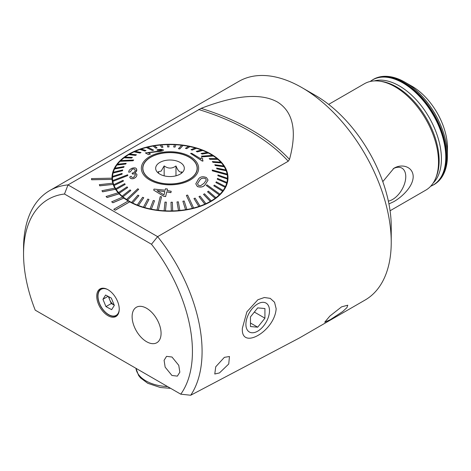 <?xml version="1.0" encoding="UTF-8"?>
<svg xmlns="http://www.w3.org/2000/svg" width="471" height="471" viewBox="0 0 471 471"><rect width="100%" height="100%" fill="white"/><g stroke="black" fill="none" stroke-linecap="round" stroke-linejoin="round"><path stroke-width="0.71" d="M388.357 201.105A18.634 10.756 120 0 0 392.59 199.469A18.634 10.756 120 0 0 405.184 181.441A18.634 10.756 120 0 0 399.967 167.393A18.634 10.756 120 0 0 393.197 168.706M382.793 181.647L393.838 168.324C401.84 163.337 413.085 166.64 413.191 176.649C413.096 186.699 401.787 197.125 393.838 201.629L388.934 203.937M405.072 82.254L411.984 86.246A50.156 28.961 60 0 1 447.45 147.676L447.45 155.66C447.444 163.478 445.896 170.131 442.799 175.624C440.579 179.498 437.671 182.483 434.074 184.579A60.735 35.066 60 0 0 446.649 156.772A60.735 35.066 60 0 0 420.138 95.654A60.735 35.066 60 0 0 373.338 79.381C376.959 77.309 381.01 76.284 385.49 76.302C391.778 76.373 398.307 78.357 405.072 82.254A59.935 34.601 60 0 1 447.45 155.66M64.498 194.023L68.007 184.903A126.246 72.887 -120 0 0 49.696 190.59L238.844 81.389A126.246 72.887 60 0 1 301.97 87.641L315.482 95.442A107.135 61.854 60 0 1 391.236 226.657L391.236 242.253A126.246 72.887 60 0 1 365.09 300.045L299.22 338.078L190.714 395.24A126.246 72.887 -120 0 0 157.632 236.648L151.485 244.243L64.498 194.023A119.422 68.949 -120 0 0 23.55 253.957A119.422 68.949 -120 0 0 35.219 310.153L180.764 394.18A119.422 68.949 -120 0 0 151.485 244.243M301.97 87.641L301.97 87.641A126.246 72.887 60 0 1 391.236 242.253M328.664 104.385L364.389 83.761A61.418 35.46 60 0 1 379.561 81.153A61.418 35.46 60 0 1 438.525 162.024A61.418 35.46 60 0 1 435.651 178.303A61.418 35.46 60 0 1 425.802 190.137L390.082 210.761M171.927 375.469L165.15 367.15L164.091 360.297L166.557 356.359L171.992 357.018L178.768 365.343L179.834 372.196L177.367 376.129L171.927 375.469M107.994 315.7A15.908 9.184 60 0 1 96.926 298.679A15.908 9.184 60 0 1 103.979 288.258A15.908 9.184 60 0 1 107.994 289.718A15.908 9.184 60 0 1 118.504 313.409A15.908 9.184 60 0 1 107.994 315.7M276.153 308.699C274.829 331.16 240.61 350.807 242.377 328.199L246.886 311.837L257.902 299.733L264.331 297.513L270.236 298.361L274.54 302.252L276.153 308.699M115.23 210.16L129.713 201.8A58.004 33.488 180 0 1 128.983 201.388A58.004 33.488 180 0 1 128.265 200.964L113.782 209.324L115.23 210.219L129.713 201.853A58.004 33.488 180 0 0 192.668 208.588A58.004 33.488 180 0 0 227.999 177.761A58.004 33.488 180 0 0 211.014 154.082A58.004 33.488 180 0 0 147.8 146.822A58.004 33.488 180 0 0 111.992 177.761A58.004 33.488 180 0 0 111.998 178.168L91.527 178.591L91.592 179.775L112.063 179.404A58.004 33.488 180 0 0 112.763 183.195L99.346 184.679L99.717 185.839L113.146 184.408A58.004 33.488 180 0 0 114.824 188.1M128.218 200.993A58.004 33.488 180 0 1 123.902 198.091L123.902 198.032A58.004 33.488 180 0 1 122.684 197.078L111.686 201.812L112.905 202.765L123.902 198.091M122.643 197.102A58.004 33.488 180 0 1 119.134 193.858L119.134 193.805A58.004 33.488 180 0 1 118.18 192.757L106.093 196.484L107.047 197.526L119.134 193.858M118.144 192.769A58.004 33.488 180 0 1 115.525 189.265L115.525 189.212A58.004 33.488 180 0 1 114.853 188.094L101.948 190.726L102.619 191.844L115.525 189.265M99.346 184.62L99.717 185.786L113.146 184.408M113.146 184.355A58.004 33.488 180 0 1 112.775 183.19M91.527 178.538L91.592 179.722L112.063 179.404M112.063 179.351A58.004 33.488 180 0 1 111.998 178.168M146.593 308.281A20.471 11.822 -120 0 0 136.36 307.263A20.471 11.822 -120 0 0 133.222 323.671A20.471 11.822 -120 0 0 146.593 341.71A20.471 11.822 -120 0 0 156.831 342.723A20.471 11.822 -120 0 0 159.969 326.321A20.471 11.822 -120 0 0 146.593 308.281M330.265 319.709L342.747 311.519L346.939 307.604L347.775 305.202L341.593 306.851L329.877 316.065L324.707 322.211L330.265 319.709M224.361 357.354L215.742 366.779L214.77 374.015L219.474 372.926L228.729 364.006L229.471 356.5L224.361 357.354M277.26 101.901C297.172 114.135 295.029 139.01 289.494 159.398L288.234 161.241L157.632 236.648L68.007 184.903L201.099 108.359C225.633 98.975 256.495 90.609 277.26 101.901M113.782 209.324L115.23 210.219M49.696 190.59A126.246 72.887 -120 0 0 23.55 248.382L23.55 253.957M180.764 394.18L190.714 395.24M111.686 201.753L112.905 202.765M112.905 202.707L123.902 198.032M106.093 196.425L107.047 197.526M107.047 197.473L119.134 193.805M101.948 190.673L102.619 191.844M102.619 191.785L115.525 189.212M142.772 169.407A27.294 15.761 180 0 1 142.872 168.759M193.393 176.213A27.124 15.661 180 0 1 162.884 183.402A27.124 15.661 180 0 1 142.872 168.288A27.124 15.661 180 0 1 146.599 160.364A27.124 15.661 180 0 1 177.108 153.175A27.124 15.661 180 0 1 197.119 168.288A27.124 15.661 180 0 1 193.393 176.213M181.082 173.534L181.818 171.886C179.875 172.775 177.932 170.796 175.977 165.957C172.05 168.801 168.112 168.783 164.161 165.91L161.17 171.091L158.179 171.791L158.945 173.558M157.638 164.102A14.33 8.272 180 0 1 176.56 160.935A14.33 8.272 180 0 1 183.078 171.668A14.33 8.272 180 0 1 182.359 172.474A14.33 8.272 180 0 1 169.207 176.548A14.33 8.272 180 0 1 156.914 171.668A14.33 8.272 180 0 1 157.638 164.102M197.119 168.759A27.294 15.761 180 0 1 197.225 169.407M164.161 175.848L164.161 165.91M175.977 175.807L175.977 165.957M197.532 183.708L199.757 180.193C200.94 178.326 202.83 177.767 205.427 178.509L205.427 178.45C202.836 177.708 200.946 178.268 199.757 180.134L197.532 183.672L198.421 185.362L200.546 185.768L204.02 183.296L206.292 180.04L205.427 178.45M197.373 186.51L195.783 183.849L198.391 179.145C200.146 176.637 202.836 176.119 206.463 177.579L208.058 180.063L205.391 184.285C203.678 186.893 201.005 187.635 197.373 186.51L197.373 186.563C201.017 187.682 203.69 186.94 205.391 184.344L208.058 180.063M206.292 185.521L219.239 194.835A57.491 33.194 0 0 0 219.586 194.499A57.491 33.194 0 0 0 219.928 194.158L206.981 184.838L206.292 185.521L219.239 194.894A57.491 33.194 180 0 1 215.959 197.696L208.394 191.138L207.564 191.821L215.129 198.32A57.491 33.194 180 0 1 211.273 200.87L204.496 193.787L203.531 194.405L210.307 201.429A57.491 33.194 180 0 1 205.933 203.672L200.051 196.13L198.974 196.613L204.856 204.155A57.491 33.194 180 0 1 200.022 206.068L195.129 198.138L193.958 198.538L198.85 206.475A57.491 33.194 180 0 1 193.64 208.017L187.629 195.088L186.381 195.4L192.392 208.335A57.491 33.194 180 0 1 186.887 209.489L184.19 201.005L182.878 201.229L185.574 209.713A57.491 33.194 180 0 1 179.863 210.46L178.338 201.823L176.99 201.947L178.515 210.59A57.491 33.194 180 0 1 172.686 210.92L172.357 202.212L170.991 202.236L171.326 210.943A57.491 33.194 180 0 1 165.468 210.849L166.334 202.165L165.468 210.849M120.064 161.247L133.01 160.699L133.705 160.022L120.759 160.57A57.491 33.194 0 0 0 120.405 160.905A57.491 33.194 0 0 0 120.064 161.247L120.064 161.306A57.491 33.194 180 0 0 117.473 164.261M207.564 191.762L215.129 198.262A57.491 33.194 0 0 0 215.959 197.637M203.531 194.346L210.307 201.364A57.491 33.194 0 0 0 211.273 200.805M198.974 196.613L204.856 204.096A57.491 33.194 0 0 0 205.933 203.613M193.958 198.538L198.85 206.41A57.491 33.194 0 0 0 200.022 206.01M186.381 195.4L192.392 208.27A57.491 33.194 0 0 0 193.016 208.117A57.491 33.194 0 0 0 193.64 207.958M182.878 201.229L185.574 209.654A57.491 33.194 0 0 0 186.887 209.43M176.99 201.947L178.515 210.525A57.491 33.194 0 0 0 179.863 210.402M170.991 202.236L171.326 210.884A57.491 33.194 0 0 0 172.686 210.861M166.334 202.165L164.974 202.094L164.108 210.72A57.491 33.194 0 0 0 165.468 210.79M164.108 210.72L164.108 210.778A57.491 33.194 180 0 1 158.321 210.26L161.541 196.807L160.211 196.643L156.99 210.031A57.491 33.194 0 0 0 157.655 210.119A57.491 33.194 0 0 0 158.321 210.201M156.99 210.031L156.99 210.095A57.491 33.194 180 0 1 151.356 209.159L154.559 200.77L151.356 209.159M154.559 200.77L153.275 200.505L150.072 208.836A57.491 33.194 0 0 0 151.356 209.1M150.072 208.836L150.072 208.9A57.491 33.194 180 0 1 144.691 207.564L148.995 199.445L144.691 207.564M148.995 199.445L147.776 199.092L143.472 207.152A57.491 33.194 0 0 0 144.691 207.505M143.472 207.152L143.472 207.211A57.491 33.194 180 0 1 138.421 205.497L143.761 197.732L138.421 205.497M143.761 197.732L142.625 197.29L137.285 204.997A57.491 33.194 0 0 0 138.421 205.438M137.285 204.997L137.285 205.056A57.491 33.194 180 0 1 132.645 202.995L138.933 195.648L132.645 202.995M138.933 195.648L137.909 195.129L131.621 202.418A57.491 33.194 0 0 0 132.645 202.936M131.621 202.418L131.621 202.477A57.491 33.194 180 0 1 127.464 200.093L138.686 189.348L137.779 188.759L126.558 199.445A57.491 33.194 0 0 0 127.005 199.739A57.491 33.194 0 0 0 127.464 200.034M126.558 199.445L126.558 199.504A57.491 33.194 180 0 1 122.949 196.837L130.832 190.525L122.949 196.837M130.832 190.525L130.061 189.878L122.177 196.13A57.491 33.194 0 0 0 122.949 196.778M122.177 196.13L122.177 196.189A57.491 33.194 180 0 1 119.181 193.287L127.67 187.57L119.181 193.287M127.67 187.57L127.046 186.869L118.557 192.521A57.491 33.194 0 0 0 119.181 193.228M118.557 192.521L118.557 192.586A57.491 33.194 180 0 1 116.213 189.483L125.186 184.402L116.213 189.483M125.186 184.402L124.715 183.661L115.742 188.683A57.491 33.194 0 0 0 116.213 189.424M115.742 188.683L115.742 188.747A57.491 33.194 180 0 1 114.088 185.503L123.402 181.082L114.088 185.503M123.402 181.082L123.102 180.316L113.788 184.673A57.491 33.194 0 0 0 114.088 185.439M113.788 184.673L113.788 184.732A57.491 33.194 180 0 1 112.852 181.394L127.788 175.559L127.653 174.776L112.716 180.552A57.491 33.194 0 0 0 112.781 180.941A57.491 33.194 0 0 0 112.852 181.335M112.716 180.552L112.716 180.611A57.491 33.194 180 0 1 112.504 177.761A57.491 33.194 180 0 1 112.51 177.231L122.06 174.188L112.51 177.231M122.06 174.188L122.095 173.399L112.551 176.384A57.491 33.194 0 0 0 112.51 177.173M112.557 176.384A57.491 33.194 180 0 1 113.081 173.075L122.519 170.72L113.081 173.075M122.519 170.72L122.725 169.943L113.287 172.239A57.491 33.194 0 0 0 113.081 173.016M113.311 172.233A57.491 33.194 180 0 1 114.547 168.995L123.726 167.317L114.547 168.995M123.726 167.317L124.103 166.557L114.924 168.176A57.491 33.194 0 0 0 114.547 168.936M114.959 168.171A57.491 33.194 180 0 1 116.89 165.05L125.663 164.026L116.89 165.05M125.663 164.026L126.204 163.302L117.426 164.267A57.491 33.194 0 0 0 116.89 164.991M146.452 160.317A27.294 15.761 180 0 1 177.155 153.081A27.294 15.761 180 0 1 197.29 168.288A27.294 15.761 180 0 1 193.54 176.266A27.294 15.761 180 0 1 162.842 183.496A27.294 15.761 180 0 1 142.701 168.288A27.294 15.761 180 0 1 146.452 160.317M212.209 169.984L212.339 170.832L212.209 169.984L227.146 174.07A57.491 33.194 0 0 1 227.216 174.458A57.491 33.194 0 0 1 227.275 174.853L227.275 174.912A57.491 33.194 180 0 1 227.487 177.761A57.491 33.194 180 0 1 227.481 178.291L217.938 174.941L217.896 175.73L227.446 179.08A57.491 33.194 180 0 1 226.91 182.448L217.478 178.409L217.266 179.186L226.704 183.225A57.491 33.194 180 0 1 225.444 186.528L216.266 181.812L215.889 182.571L225.073 187.287A57.491 33.194 180 0 1 223.107 190.472L214.329 185.103L213.793 185.827L222.571 191.197A57.491 33.194 180 0 1 219.928 194.217L219.928 194.158M201.305 156.195L202.212 156.843L201.305 156.195L212.533 155.371A57.491 33.194 0 0 1 212.986 155.665A57.491 33.194 0 0 1 213.44 155.96L213.44 156.019A57.491 33.194 180 0 1 216.972 158.621M178.45 148.736L179.781 148.966L178.45 148.736L181.671 145.203A57.491 33.194 0 0 1 182.342 145.286A57.491 33.194 0 0 1 183.007 145.368L183.007 145.427A57.491 33.194 180 0 1 188.565 146.346M153.611 150.143L147.606 147.129A57.491 33.194 0 0 0 146.976 147.288A57.491 33.194 0 0 0 146.351 147.447L152.363 150.455L153.611 150.143L152.363 150.514L146.351 147.505A57.491 33.194 180 0 0 141.235 149.019M130.279 171.874L128.766 172.233L130.279 171.874L132.292 169.166C134.029 168.742 134.971 169.065 135.124 170.137L135.148 170.437M130.279 171.821L132.292 169.107C134.017 168.683 134.959 169.007 135.124 170.078C135.354 171.091 134.677 172.027 133.099 172.881L132.039 173.145L132.622 174.064C134.241 173.546 135.153 173.817 135.36 174.876L133.658 177.337C132.198 177.632 131.368 177.255 131.179 176.213L129.737 177.014C130.167 178.533 131.515 179.021 133.799 178.485C136.054 177.337 137.079 175.93 136.867 174.264L134.871 172.786C136.39 171.656 136.996 170.561 136.69 169.501L135.772 172.139M136.867 174.317C137.09 175.971 136.066 177.379 133.799 178.538C131.527 179.08 130.173 178.591 129.737 177.072L129.737 177.014M135.377 175.194L135.36 174.929C135.159 173.876 134.247 173.605 132.622 174.123L132.039 173.145M170.891 192.598L166.769 191.821L165.633 196.513L163.696 196.213L153.723 190.166L163.696 196.266L165.633 196.572L166.769 191.88L170.891 192.657L171.209 191.285L170.891 192.657M167.087 190.549L167.44 189.03L167.087 190.496L171.209 191.285M194.717 176.66A28.66 16.55 180 0 1 155.495 182.56A28.66 16.55 180 0 1 145.274 159.916A28.66 16.55 180 0 1 184.497 154.017A28.66 16.55 180 0 1 194.717 176.66M133.705 160.022L133.01 160.764L120.064 161.306M126.204 163.302L125.663 164.085M124.103 166.557L123.726 167.376M122.725 169.943L122.519 170.779M122.095 173.399L122.06 174.246M127.788 175.559L112.852 181.394M138.686 189.348L127.464 200.093M161.541 196.807L158.321 210.26M195.783 183.849L197.373 186.563M227.275 174.912L212.339 170.832M226.21 170.732A57.491 33.194 0 0 0 225.903 169.96L216.589 168.047L216.895 168.818L226.21 170.79A57.491 33.194 180 0 1 227.134 174.064M226.21 170.79L216.895 168.877L216.589 168.047M224.249 166.716A57.491 33.194 0 0 0 223.784 165.98L214.811 164.726L215.276 165.468L224.249 166.781A57.491 33.194 180 0 1 225.874 169.954M224.249 166.781L215.276 165.527L214.811 164.726M221.441 162.878A57.491 33.194 0 0 0 220.817 162.177L212.321 161.559L212.945 162.265L221.441 162.937A57.491 33.194 180 0 1 223.743 165.975M221.441 162.937L212.945 162.324L212.321 161.559M217.814 159.275A57.491 33.194 0 0 0 217.043 158.621L209.165 158.603L209.936 159.251L217.814 159.333A57.491 33.194 180 0 1 220.758 162.177M217.814 159.333L209.936 159.31L209.165 158.603M213.44 156.019L202.212 156.843M208.376 152.987A57.491 33.194 0 0 0 207.346 152.469L201.058 153.481L202.083 153.999L208.376 153.046A57.491 33.194 180 0 1 212.445 155.377M208.376 153.046L202.083 154.058L201.058 153.481M202.707 150.402A57.491 33.194 0 0 0 201.576 149.966L196.236 151.397L197.367 151.839L202.707 150.467A57.491 33.194 180 0 1 207.258 152.48M202.707 150.467L197.367 151.898L196.236 151.397M196.525 148.253A57.491 33.194 0 0 0 195.306 147.9L191.002 149.684L192.221 150.037L196.525 148.312A57.491 33.194 180 0 1 201.482 149.99M196.525 148.312L192.221 150.096L191.002 149.684M189.919 146.563A57.491 33.194 0 0 0 188.635 146.304L185.433 148.359L186.716 148.624L189.919 146.628A57.491 33.194 180 0 1 195.218 147.935M189.919 146.628L186.716 148.683L185.433 148.359M183.007 145.427L179.781 148.966M175.883 144.685A57.491 33.194 0 0 0 174.523 144.615L173.658 146.964L175.018 147.034L175.883 144.744A57.491 33.194 180 0 1 181.623 145.256M175.883 144.744L175.018 147.099L173.658 146.964M168.677 144.579A57.491 33.194 180 0 1 174.505 144.674M169.001 146.893L168.671 144.52A57.491 33.194 0 0 0 167.305 144.544L167.641 146.917L169.001 146.893L167.641 146.976L167.305 144.603A57.491 33.194 180 0 0 161.512 144.933M163.001 147.182L161.476 144.874A57.491 33.194 0 0 0 160.128 145.003L161.659 147.305L163.001 147.182L161.659 147.364L160.128 145.062A57.491 33.194 180 0 0 154.482 145.798M157.114 147.906L154.417 145.751A57.491 33.194 0 0 0 153.11 145.975L155.807 148.124L157.114 147.906L155.807 148.188L153.11 146.034A57.491 33.194 180 0 0 147.682 147.17M146.034 150.59L141.147 148.989A57.491 33.194 0 0 0 139.969 149.395L144.862 150.991L146.034 150.59L144.862 151.056L139.969 149.454A57.491 33.194 180 0 0 135.23 151.326M141.017 152.516L135.142 151.309A57.491 33.194 0 0 0 134.064 151.792L139.946 152.998L141.017 152.516L139.946 153.057L134.064 151.85A57.491 33.194 180 0 0 129.772 154.046M136.46 154.782L129.684 154.035A57.491 33.194 0 0 0 128.724 154.594L135.501 155.342L136.46 154.782L135.501 155.401L128.724 154.653A57.491 33.194 180 0 0 124.945 157.143M132.433 157.367L124.862 157.137A57.491 33.194 0 0 0 124.032 157.761L131.597 157.991L132.433 157.367L131.597 158.05L124.032 157.826A57.491 33.194 180 0 0 120.823 160.564M145.374 152.916L148.565 154.647L150.461 153.958L148.565 154.588L145.374 152.916L159.651 151.02C161.247 150.691 161.871 150.355 161.524 150.002L157.361 150.172L156.955 149.819C159.645 149.26 161.718 149.225 163.166 149.719L163.472 150.102M156.955 149.819L157.361 150.231L161.694 150.196M148.088 152.787L160.217 151.391C162.819 150.879 163.802 150.343 163.166 149.772M190.578 153.411L202.33 161.111L203.048 160.994L202.33 161.053L190.578 153.411L191.691 153.316L200.817 158.798M179.781 148.901L183.007 145.368M202.212 156.784L213.44 155.96M217.896 175.73L227.446 179.08M227.446 179.021A57.491 33.194 0 0 0 227.481 178.232M213.793 185.827L222.571 191.197M222.571 191.138A57.491 33.194 0 0 0 223.107 190.414M215.889 182.571L225.073 187.287M225.073 187.228A57.491 33.194 0 0 0 225.444 186.469M217.266 179.186L226.704 183.225M226.704 183.166A57.491 33.194 0 0 0 226.91 182.389M212.339 170.767L227.275 174.853M200.852 159.033L201.347 157.655L202.742 158.621L202.453 159.445L203.048 160.994M163.166 149.719C163.814 150.278 162.831 150.82 160.217 151.338L148.088 152.734L150.461 153.958M153.723 190.166L153.988 189.089L165.15 190.184L165.498 188.718L167.44 189.03M157.067 190.62L164.008 194.906L164.826 191.509L157.067 190.62M157.067 190.673L164.826 191.567M136.69 169.501C136.384 167.876 134.853 167.452 132.104 168.218C129.719 169.366 128.607 170.702 128.766 172.233L128.766 172.127M136.896 174.747L136.867 174.264M159.198 340.492A20.471 11.822 60 0 1 156.831 342.723A20.471 11.822 60 0 1 137.838 333.25A20.471 11.822 60 0 1 133.988 309.5A20.471 11.822 60 0 1 136.36 307.263A20.471 11.822 60 0 1 155.353 316.742A20.471 11.822 60 0 1 159.198 340.492M109.019 296.842A6.977 4.027 -120 0 0 109.755 299.874A6.977 4.027 -120 0 0 114.112 305.067A6.977 4.027 -120 0 0 114.212 305.12L111.268 303.536L105.957 306.603L102.943 299.279L105.616 295.017L111.309 298.072L114.329 305.396L111.651 309.659L105.957 306.603M104.397 288.323A15.355 8.867 -120 0 0 99.087 290.895A15.355 8.867 -120 0 0 103.579 310.442A15.355 8.867 -120 0 0 118.262 313.733A15.355 8.867 -120 0 0 118.651 313.015M111.268 303.536L108.359 296.489M108.053 296.324L102.943 299.279M257.696 303.919A16.685 9.632 120 0 0 245.897 324.354A16.685 9.632 120 0 0 257.696 331.166A16.685 9.632 120 0 0 269.494 310.73A16.685 9.632 120 0 0 257.696 303.919M250.46 316.895L250.46 326.544L257.696 327.192L264.932 318.19L264.932 308.54L257.696 307.893L250.46 316.895M254.334 312.073L264.932 318.19M250.46 323.012L257.696 327.192M374.233 80.924A59.617 34.418 60 0 1 418.26 102.066A59.617 34.418 60 0 1 441.415 158.886A59.617 34.418 60 0 1 433.185 183.031M379.561 81.153L381.31 81.389A60.235 34.777 60 0 1 439.137 160.705A60.235 34.777 60 0 1 436.317 176.672L435.651 178.303M370.194 81.489A60.677 35.031 60 0 1 417.677 94.524A60.677 35.031 60 0 1 445.766 157.237A60.677 35.031 60 0 1 430.671 186.245M370.171 81.495L372.891 79.64A60.735 35.066 60 0 1 419.69 95.913A60.735 35.066 60 0 1 446.202 157.031A60.735 35.066 60 0 1 433.62 184.838L434.074 184.579M288.234 161.241A213.757 123.414 0 0 0 198.609 109.502M289.494 159.398A216.042 124.733 0 0 0 201.099 108.359M107.747 289.577A15.048 8.69 -120 0 0 99.24 291.143A15.048 8.69 -120 0 0 103.638 310.301A15.048 8.69 -120 0 0 118.033 313.533A15.048 8.69 -120 0 0 119.24 309.488M135.96 368.316A34.118 19.7 0 0 0 167.588 386.573M372.891 79.64L373.338 79.381M430.653 186.269L433.62 184.838M142.872 168.288L142.872 170.049M197.119 168.288L197.119 170.049M112.504 177.761L112.504 182.2M227.487 177.761L227.487 182.2M112.216 180.687L112.504 179.086M227.781 180.687L227.487 179.086M135.942 368.304L138.58 375.434L140.517 377.883L147.77 383.306L160.328 387.503L170.661 388.351"/></g></svg>
